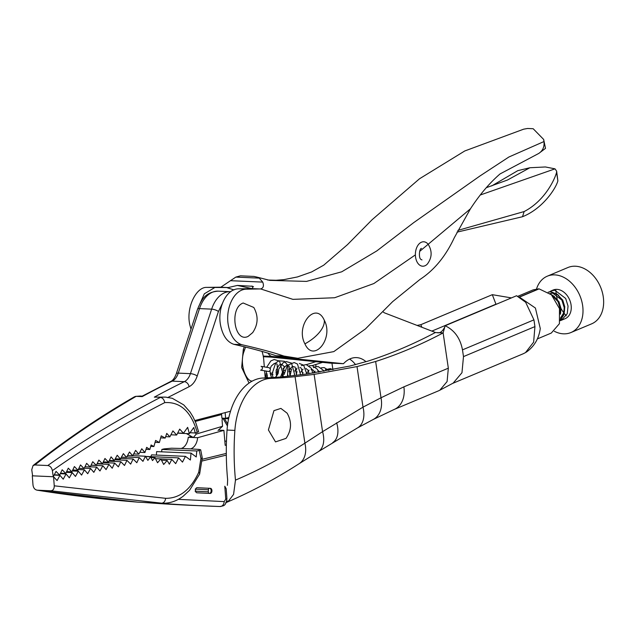 <?xml version="1.0" encoding="UTF-8"?>
<svg xmlns="http://www.w3.org/2000/svg" width="635" height="635" viewBox="0 0 635 635"><rect width="100%" height="100%" fill="white"/><g stroke="black" fill="none" stroke-linecap="round" stroke-linejoin="round"><path stroke-width="0.95" d="M225.687 502.666L228.417 501.182L233.577 494.395L235.474 480.116A193.492 123.603 -87.5 0 1 234.871 430.403A56.015 35.782 -87.5 0 1 270.208 378.389L262.382 378.047A845.272 539.933 92.5 0 0 287.242 376.333L307.054 373.944L349.941 366.046L367.824 361.148A845.272 539.933 92.5 0 0 435.292 332.557L443.127 332.907A845.272 539.933 -87.5 0 1 375.65 361.49L357.021 366.578L314.119 374.396L295.077 376.682L304.895 443.174C282.194 457.764 259.056 470.075 235.474 480.116M234.871 430.403L227.044 430.054A193.492 123.603 92.5 0 0 227.64 479.774L227.386 485.346M519.224 297.037L538.71 288.846L533.178 289.854L517.827 296.299M267.398 375.15L265.327 375.372A845.272 539.933 -87.5 0 1 265.105 375.396M322.596 362.363L312.349 365.593M296.735 369.856L295.243 370.213M290.743 371.245L288.719 371.681M284.25 372.586L282.297 372.959M278.027 373.697L276.027 374.015M272.994 374.452L270.423 374.785M264.906 374.142L267.057 373.832M270.073 373.372L272.828 372.904M275.923 372.324L278.209 371.88M282.678 370.935L284.655 370.499M289.1 369.451L290.774 369.038M306.522 364.617L315.841 361.672M227.044 430.054A56.015 35.782 -87.5 0 1 262.382 378.047M270.208 378.389A845.272 539.933 92.5 0 0 295.077 376.682M299.085 463.733L299.085 463.733A25.463 17.851 -122.7 0 0 304.895 443.174L322.572 431.657A25.463 15.732 -121.5 0 1 318.143 451.787L299.085 463.733C275.304 479.02 250.984 491.974 226.116 502.579M421.846 327.255L420.854 324.683L417.108 325.43M439.793 390.239L453.168 383.103L461.97 372.721L463.486 356.6L462.486 349.861C460.256 338.209 454.469 330.176 445.127 325.755L443.127 332.907L448.334 368.181L447.096 381.556L439.793 390.239L438.491 390.85M420.854 324.683L492.308 294.68L495.959 304.181L431.848 331.105M318.143 451.787L357.307 428.014A25.463 16.121 -118.2 0 0 363.006 407.146L381.008 397.772L375.65 361.49M462.486 349.861L533.94 319.857L525.629 302.228L516.572 295.743L445.127 325.755M452.525 383.445L523.28 353.735L525.494 352.6L533.63 342.154L534.932 326.596L463.486 356.6M511.429 297.902L492.308 294.68L420.751 324.707M495.959 304.181L496.372 304.228M525.494 352.6L526.78 351.806C534.424 346.202 538.917 338.439 540.274 328.517L535.408 308.038L519.708 297.315M533.94 319.857L534.932 326.596M537.305 338.931L551.315 333.042L559.419 323.683L559.475 308.586L551.45 294.83L539.107 288.869L519.406 297.14M286.02 438.388L275.519 441.897L268.407 429.958L273.947 410.647L280.9 408.408L287.123 413.179C291.973 421.791 291.608 430.197 286.02 438.388M195.088 491.172L208.312 491.815L208.399 489.775A1.524 1.175 92.5 0 1 209.629 488.307M210.423 488.339L210.423 488.339A2.548 1.627 -87.5 0 1 211.939 490.72A2.548 1.627 -87.5 0 1 210.502 493.395A2.548 1.627 -87.5 0 1 210.201 493.427A3510.939 2242.677 -87.5 0 1 209.637 493.403A3510.939 2242.677 -87.5 0 1 196.969 492.792A2.548 1.627 -87.5 0 1 195.469 490.164A2.548 1.627 -87.5 0 1 197.199 487.704A2.548 1.627 -87.5 0 1 197.207 487.704A3505.843 2239.423 92.5 0 0 209.86 488.315A3505.843 2239.423 92.5 0 0 210.423 488.339M53.57 476.75L54.245 485.815L165.632 498.316C179.594 498.451 190.619 489.783 198.723 472.305L200.946 458.359L199.207 450.437L196.786 450.985L196.247 456.97L191.024 453.112L190.397 460.018L185.428 456.351L182.483 462.121L178.625 457.875L175.681 463.645L171.815 459.399L169.37 464.193L167.164 460.439L163.679 464.471L160.845 458.93L157.551 462.756L154.964 457.7L152.503 460.558L150.582 456.795L147.86 460.383L145.407 456.208L142.954 461.359L139.263 457.589L136.803 462.732L133.112 458.962L130.659 464.114L126.96 460.335L124.508 465.487L120.817 461.716L118.364 466.86L114.665 463.09L112.212 468.241L108.95 464.368L106.085 469.606L102.822 465.741L99.965 470.979L96.703 467.106L93.837 472.345L90.575 468.479L87.709 473.718L84.447 469.844L81.59 475.091L78.327 471.218L75.462 476.456L72.199 472.591L69.334 477.83L66.072 473.956L63.214 479.195L59.952 475.329L57.087 480.568L53.57 476.75L32.306 475.821L32.98 484.886C33.409 487.982 34.83 489.752 37.235 490.188L137.724 502.15C103.013 499.332 69.517 495.348 37.235 490.188L50.752 490.784L162.171 503.23C169.648 503.476 176.641 501.142 183.15 496.245L189.555 490.291L199.628 474.107L202.248 457.779A5.096 0.714 -4.3 0 1 200.946 458.359M54.245 485.815C54.277 488.894 53.118 490.553 50.752 490.784M191.024 453.112L156.639 451.604L156.385 455.073M226.362 445.048L225.187 445.333L223.901 430.355L197.644 437.706A12.732 8.128 -87.5 0 1 190.492 448.881L198.914 449.413L200.676 449.786L199.207 450.437M161.671 451.818L161.846 449.445L164.036 448.897L171.529 448.215L181.102 448.469A12.732 8.128 92.5 0 0 188.254 437.293L197.644 437.706M150.789 456.652L151.598 454.866L185.428 456.351M161.846 449.445L196.786 450.985M178.364 499.34L224.163 501.61A5.096 3.921 91.9 0 1 220.075 506.524A5.096 3.921 91.9 0 1 220.043 506.524A3523.671 2250.805 -87.5 0 1 205.161 505.944A3523.671 2250.805 -87.5 0 1 156.297 502.968L162.171 503.23M137.644 502.142L143.177 502.396M54.134 475.075L59.952 475.329M202.327 459.264L226.298 453.414M226.314 455.104L202.343 460.947M226.925 498.745L225.75 499.158L224.79 486.227L226.187 488.736L226.925 498.745C225.719 506.849 223.107 505.595 220.075 506.524L191.857 505.365A3523.671 2250.805 92.5 0 1 142.994 502.38M224.838 441.246L226.473 441.031M218.4 430.117L223.901 430.355M188.254 437.293L191.127 436.491M60.285 473.702L66.072 473.956M178.625 457.875L145.534 456.422M208.312 491.815A1.524 1.175 -87.5 0 0 209.423 493.395A3510.939 2242.677 92.5 0 1 209.248 493.387A3510.939 2242.677 92.5 0 0 209.423 493.395A2.548 1.627 92.5 0 0 209.717 493.363A2.548 1.627 92.5 0 0 211.161 490.696A2.548 1.627 92.5 0 0 209.661 488.307M209.074 488.283A3505.843 2239.423 92.5 0 1 197.088 487.704A3505.843 2239.423 92.5 0 0 209.074 488.283L209.86 488.315M66.286 472.329L72.199 472.591M171.815 459.399L155.464 458.676M72.287 470.956L78.327 471.218M167.164 460.439L161.488 460.184M78.288 469.575L84.447 469.844M160.845 458.93L155.472 458.692M84.28 468.201L90.575 468.479M154.964 457.7L150.955 457.525M90.281 466.828L96.703 467.106M150.582 456.795L145.629 456.581M91.051 465.217L102.822 465.741M145.407 456.208L132.731 455.652M97.052 463.844L108.95 464.368M139.263 457.589L126.73 457.033M102.997 462.574L114.665 463.09M133.112 458.962L120.721 458.414M109.006 461.193L120.817 461.716M126.96 460.335L114.713 459.796M230.537 411.218L194.85 420.529M167.545 397.653L189.111 386.691C192.715 384.818 195.413 381.254 197.215 376.007A5.096 1.58 -161.8 0 0 190.421 373.65A15.28 9.755 -87.5 0 1 184.34 381.667A1586.754 1013.571 92.5 0 0 154.329 397.145L166.243 397.153M154.329 397.145L165.394 397.097L172.291 398.304L183.761 404.908L190.048 412.012L193.048 416.877L195.921 423.093L198.596 431.744L195.239 432.975L190.024 432.745M33.06 465.55C66.151 439.539 99.981 416.608 134.533 396.748L136.144 396.343C98.965 417.989 65.222 440.865 34.925 464.963L47.776 465.526C81.518 441.579 119.055 418.878 160.385 397.407L160.345 397.407M136.144 396.343L142.2 396.605L141.756 396.375L170.823 381.413A5.096 3.699 63.9 0 1 172.204 381.135A15.28 9.755 92.5 0 0 178.284 373.118L190.421 373.65L211.645 309.134A5.096 1.58 18.2 0 1 218.44 311.491L222.226 303.808M160.385 397.407C162.671 397.82 164.124 399.558 164.735 402.614C180.308 401.63 191.151 411.575 197.247 432.443M225.155 412.623L225.615 418.314L228.878 417.465M221.702 413.528A2.548 1.921 -104.6 0 0 221.607 414.56L221.901 418.147L225.615 418.314M47.776 465.526C50.189 465.939 51.721 467.646 52.372 470.646L53.269 476.742L32.607 475.829L31.75 469.741L33.06 465.558L34.925 464.963M53.269 476.742L56.047 471.392L59.634 475.059L62.166 469.773L65.746 473.44L68.278 468.162L71.866 471.829L74.39 466.55L77.978 470.217L80.51 464.931L84.09 468.598L86.622 463.32L90.21 466.987L92.734 461.708L96.322 465.376L98.846 460.089L102.433 463.756L104.966 458.478L108.545 462.145L111.077 456.867L114.252 460.637L117.213 455.239L120.388 459.018L123.349 453.62L126.532 457.398L129.492 452.001L132.667 455.779L135.628 450.382L138.803 454.16L141.764 448.762L144.939 452.541L146.645 447.35L149.828 449.501L151.082 444.968L153.908 446.532L155.599 440.436L159.377 442.531L161.226 435.856L165.219 438.063L166.751 433.395L169.862 436.84L172.91 430.903L176.657 435.046L179.705 429.109L183.451 433.253L187.658 427.347L189.349 433.689L193.77 427.482L195.239 432.975M142.296 396.081L136.184 396.343M186.444 433.562A12.732 8.128 92.5 0 1 186.492 433.634L193.357 437.523L196.271 434.062L222.56 426.283L222.107 420.656A2.548 1.627 -87.5 0 1 222.806 418.187M195.453 432.919A12.732 8.128 -87.5 0 1 196.271 434.062M222.853 418.187L227.433 425.934L222.853 418.187M265.327 377.936A15.28 9.755 -87.5 0 1 265.041 375.753L264.636 370.816M264.319 366.887L263.747 359.91A25.463 16.264 92.5 0 0 261.977 351.298M177.617 433.173L189.349 433.689M218.027 430.459L222.56 426.283M59.634 475.059L54.269 474.821M177.713 432.999L183.451 433.253M65.746 473.44L60.515 473.21M170.91 434.792L176.657 435.046M71.866 471.829L66.635 471.599M165.679 436.658L169.862 436.84M77.978 470.217L72.747 469.987M160.671 437.864L165.219 438.063M84.09 468.598L78.859 468.368M155.067 442.341L159.377 442.531M90.21 466.987L84.971 466.757M150.693 446.389L153.908 446.532M96.322 465.376L91.091 465.145M145.994 449.326L149.828 449.501M102.433 463.756L97.203 463.526M139.819 452.31L144.939 452.541M108.545 462.145L103.314 461.915M133.675 453.93L138.803 454.16M114.252 460.637L109.371 460.423M127.54 455.549L132.667 455.779M120.388 459.018L115.268 458.795M121.404 457.176L126.532 457.398M324.287 320.238C334.129 338.415 313.587 363.522 304.919 343.86C295.077 325.691 315.611 300.577 324.287 320.238A31.067 15.51 153.9 0 1 304.919 343.86M247.134 289.171L239.292 288.83C225.957 288.195 216.781 309.055 220.805 326.358C223.068 336.185 227.433 342.178 233.902 344.337L241.729 344.678C235.252 342.503 230.886 336.51 228.632 326.707C224.615 309.475 233.744 288.544 247.134 289.171L260.66 288.933C263.398 288.084 264.089 285.806 262.731 282.107L259.247 278.122L257.485 277.233L254.024 276.431L240.435 275.836L235.823 277.098L220.861 287.187L206.621 287.393C196.294 286.893 185.753 307.689 189.857 325.001L190.984 329.184M267.565 280.019L276.027 280.273L283.845 279.654L297.466 276.939L311.626 271.947L323.755 265.152L347.424 244.697L372.158 219.67L419.505 178.776L464.756 150.971L523.7 129.167L527.574 128.476L533.17 128.722L543.663 139.454L543.965 141.557L508.873 157.02L479.909 176.014L413.679 222.655L376.801 250.92L341.709 271.812L306.514 281.4L269.764 280.376L257.485 277.233M543.965 141.557C544.544 146.78 542.806 150.741 538.758 153.44L500.047 173.934C489.482 183.078 479.615 194.707 470.432 208.82L419.664 251.412M415.377 254.881L373.848 283.551L334.645 297.744L292.918 299.363L260.66 288.933M538.758 153.44L545.505 148.36L543.695 139.597M259.247 278.122L235.823 277.098M470.432 208.82L454.311 237.696C445.675 256.254 434.213 270.177 419.933 279.479L392.628 301.649L365.466 328.898L333.812 351.607L297.855 358.291L283.916 356.052C273.272 352.449 259.207 348.663 241.729 344.678M239.292 288.83L252.365 288.623L252.77 286.298L237.371 285.425L228.29 287.56L206.621 287.393M253.524 286.829L251.611 286.052M237.371 285.425L252 288.631M263.358 356.743L270.827 357.1M283.916 356.052L275.915 355.695C265.478 352.131 251.476 348.345 233.902 344.337M275.915 355.695L289.965 357.942L297.855 358.291M226.679 287.568L233.998 289.917M197.596 309.062L204.319 293.815L214.463 287.734M243.189 303.006L253.794 307.467C258.532 316.079 258.167 324.461 252.69 332.613L248.118 336.407C234.355 343.281 229.092 307.848 243.189 303.006M480.314 194.985L554.998 168.846L556.625 171.132L556.593 172.363C554.474 180.284 544.211 201.239 524.129 211.558L457.875 230.386M491.673 185.928L517.795 170.656L529.884 167.743L545.409 166.965L554.998 168.846M486.251 187.714L507.484 180.023L529.884 167.743M556.633 171.132L557.871 180.872C555.815 188.635 542.703 208.637 522.518 216.726L456.986 232.148M421.243 242.3A12.224 7.803 -87.5 0 1 428.196 244.3C432.356 251.111 432.062 257.707 427.323 264.089A12.224 7.803 -87.5 0 1 425.14 265.692A12.224 7.803 -87.5 0 1 415.623 257.516A12.224 7.803 -87.5 0 1 421.243 242.3M421.997 259.913A6.025 3.85 -87.5 0 1 421.013 259.421C418.481 258.358 419.211 248.317 421.497 248.396M355.536 364.673A33.099 21.145 92.5 0 0 349.552 359.092M263.239 356.068L272.383 356.473L343.479 363.696L329.779 363.093L263.287 356.338M435.658 332.573L384.897 313.023A10.184 6.509 -87.5 0 1 382.794 311.523M272.383 356.473A10.184 6.509 -87.5 0 1 268.026 353.06M343.479 363.696A33.099 21.145 -87.5 0 1 356.473 357.608A33.099 21.145 -87.5 0 1 366.006 361.72M554.18 296.505L558.681 301.8L560.713 308.507L560.634 312.364M552.767 295.394L558.935 301.696L560.967 308.396L560.467 314.206M557.99 294.902L562.491 300.204L564.523 306.903L564.444 310.769M564.205 312.039L560.491 318.119M556.577 293.799L562.745 300.093L564.777 306.8L564.182 312.928M563.896 313.722L560.491 318.198M551.831 295.204L553.268 295.902M551.513 294.894L552.132 295.116M550.021 293.545L553.18 293.037L557.078 294.307M560.411 313.515L560.435 309.348L558.046 301.649L551.188 294.584M560.459 314.031L560.562 309.293L558.173 301.601L553.633 296.045L550.926 294.338M560.268 320.143L563.436 315.301L564.245 307.745L561.856 300.053L551.045 291.838L548.18 292.156L551.172 291.79L557.443 294.442L561.983 299.998L564.372 307.689L564.388 311.475L563.562 315.246L560.26 320.207M560.181 320.667L561.38 320.254L567.245 313.698L568.055 306.141L565.666 298.45L554.855 290.243L551.259 290.822L549.521 291.838M560.387 319.246A15.534 11.438 -112.8 0 0 561.086 319.326M561.165 319.326A15.534 11.438 -112.8 0 0 563.221 319.23M561.38 320.254L565.142 318.675A15.534 11.438 -112.8 0 0 571.063 304.879A15.534 11.438 -112.8 0 0 553.109 290.036L551.251 290.822M552.18 290.497A15.534 11.438 -112.8 0 0 550.481 291.767M554.315 331.272A30.551 22.503 -112.8 0 0 570.96 332.526A30.551 22.503 -112.8 0 0 582.612 305.387A30.551 22.503 -112.8 0 0 547.299 276.185A30.551 22.503 -112.8 0 0 536.543 288.949M556.173 293.83A30.551 22.503 -112.8 0 0 556.284 294.656A30.551 22.503 -112.8 0 0 557.189 299.045M557.379 299.736A30.551 22.503 -112.8 0 0 557.681 300.736M557.871 301.331A30.551 22.503 -112.8 0 0 559.895 306.348M560.173 306.911A30.551 22.503 -112.8 0 0 560.626 307.792M560.967 308.419A30.551 22.503 -112.8 0 0 563.936 313.015M564.118 313.253A30.551 22.503 -112.8 0 0 566.269 315.825M570.96 332.526L591.598 323.858A30.551 22.503 -112.8 0 0 603.25 296.72A30.551 22.503 -112.8 0 0 567.936 267.518L547.299 276.185M555.895 290.37A30.551 22.503 -112.8 0 0 556.133 293.497M268.51 371.459L268.772 371.499C270.788 370.316 270.907 369.054 269.129 367.705L261.215 366.371A1.913 1.468 -80.5 0 0 261.08 366.355M265.406 375.912L265.327 375.372M226.671 501.102L228.417 501.182M283.234 376.198L282.742 372.872M331.962 363.188L332.915 369.681M316.047 366.617L315.746 364.538M314.119 374.396L322.572 431.657L363.006 407.146L357.021 366.578M403.876 386.85L381.008 397.772A25.463 18.32 -118.2 0 1 373.459 419.354L394.168 409.464A25.463 18.756 67.2 0 0 403.876 386.85L448.334 368.181M332.772 442.547A25.463 15.534 -123 0 0 336.629 422.783M156.297 502.968L161.568 503.198C163.854 502.976 165.203 501.348 165.632 498.316M198.723 472.305A5.096 1.81 23.2 0 1 199.628 474.107M181.102 448.469L190.492 448.881M224.163 501.61L225.75 499.158M209.423 493.395L210.201 493.427M208.399 489.775L195.183 489.14M244.197 346.885L243.292 349.504L241.673 367.49L249.039 383.088M197.215 376.007L218.44 311.491M142.2 396.605A1586.754 1013.571 92.5 0 1 172.204 381.135L184.34 381.667A5.096 3.699 63.9 0 1 189.111 386.691M245.499 347.194L244.189 350.996A5.096 1.651 -161 0 0 243.292 349.504M230.291 291.687A30.551 19.518 92.5 0 0 211.645 309.134L199.509 308.602A30.551 19.518 92.5 0 1 218.154 291.155L230.688 291.711M221.607 414.56L195.247 421.442M227.687 424.005L224.48 418.584L228.592 418.767M170.823 381.413C172.887 380.516 174.72 377.944 176.332 373.705A5.096 1.58 -161.8 0 1 178.284 373.118L199.509 308.602A5.096 1.58 18.2 0 0 197.556 309.189C201.438 299.926 204.978 292.179 218.154 291.155M52.372 470.646C89.067 444.897 126.516 422.211 164.735 402.614M223.083 418.203A5.096 2.802 149.4 0 0 224.48 418.584A10.184 6.509 92.5 0 0 224.274 418.251M228.29 287.56L220.361 287.21M230.378 280.686L262.731 282.107M260.286 288.965L252.365 288.623M556.593 172.363L557.871 180.872M524.129 211.558L522.518 216.726M268.637 371.491L260.58 370.134A1.913 1.468 -80.5 0 0 260.723 370.149A1.913 1.468 -80.5 0 0 262.366 368.316A1.913 1.468 -80.5 0 0 261.215 366.371M437.055 332.637C439.864 333.454 442.428 331.589 444.77 327.025M438.618 390.795L394.168 409.464M357.307 428.014L373.459 419.354M200.676 449.786L202.248 457.779M143.026 502.388L191.857 505.365M138.271 502.182L143.145 502.396M244.189 350.996C238.784 364.26 246.594 382.199 252.452 381.024M197.556 309.189L176.332 373.705M140.78 396.018L135.485 396.391M560.713 311.714L560.578 313.071M554.696 296.894L553.633 296.045M564.523 310.11L564.388 311.475M558.506 295.299L557.443 294.442M313.388 373.039L315.055 371.142M317.937 370.419L319.969 372.007M306.824 373.126L309.047 370.134M311.928 369.411L313.182 370.102L314.754 372.832M300.815 372.118L303.03 369.125M305.919 368.403L308.229 370.483L309.023 373.674M294.807 371.11L297.021 368.117M299.91 367.387L301.18 368.102L302.951 374.483M288.084 376.245L287.957 375.11M288.798 370.102L292.465 366.387L295.188 367.109L296.577 375.285M282.448 376.801L281.948 374.102M282.781 369.086L286.425 365.379L289.155 366.085L289.885 376.055M276.55 376.118L276.146 370.173L279.035 365.061L281.591 364.307L284.178 366.427L282.837 376.769M271.891 377.603L271.05 376.277L269.923 370.927M270.264 368.578L271.248 366.085L274.383 363.371L277.114 364.045L277.638 374.475L275.328 377.38M267.105 377.857L264.993 375.182M280.591 376.968L282.496 372.102L279.543 361.109L274.193 359.521L270.851 360.91L266.676 367.284M266.105 371.062L267.573 377.833M287.48 376.309L287.917 365.442L284.337 361.267L279.043 360.807L275.685 362.926L272.161 373.626L273.01 377.531M294.148 375.571L294.521 374.118L291.528 363.093L286.171 361.545L283.099 362.776L278.765 369.054L278.13 373.459M300.593 374.785L297.505 364.077L294.195 362.545L287.393 365.276L284.139 374.467M306.808 373.975L303.625 365.173L299.387 363.482M291.544 369.086L290.147 375.476M312.801 373.126L311.364 368.284L306.173 364.561L301.315 365.681M296.99 371.491L296.204 375.325M318.524 372.237L317.436 369.395L312.253 365.577L309.181 365.823M303.006 372.499L302.458 374.547M323.913 371.34L323.453 370.411L318.27 366.585L315.19 366.832M313.785 367.435L313.341 367.697M311.42 369.324L311.079 369.721M328.835 370.451L324.152 367.578L321.207 367.84M332.97 369.673L330.327 368.61L325.366 369.713"/></g></svg>
